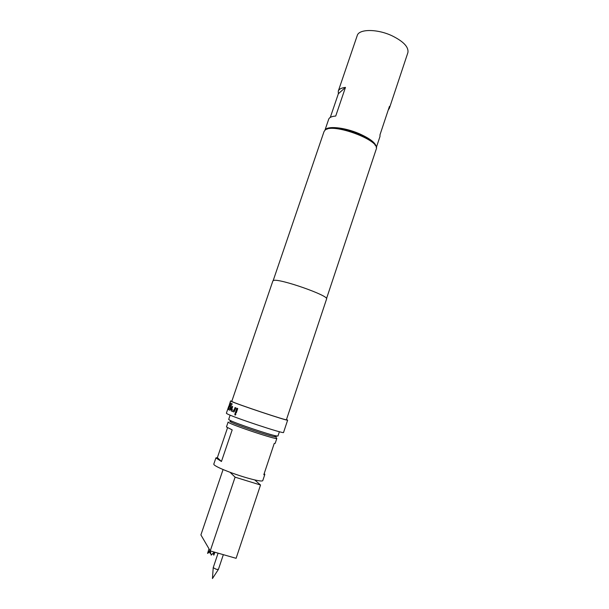 <?xml version="1.0" encoding="UTF-8"?>
<svg xmlns="http://www.w3.org/2000/svg" width="609" height="609" viewBox="0 0 609 609"><rect width="100%" height="100%" fill="white"/><g stroke="black" fill="none" stroke-linecap="round" stroke-linejoin="round"><path stroke-width="0.91" d="M235.873 414.455L235.287 415.056L234.739 414.029L235.318 413.42L235.873 414.455M235.089 415.079L234.83 414.051L235.592 413.427M229.578 410.192L228.39 409.423L230.651 403.12M229.996 408.89L230.56 407.231L229.502 406.751L229.943 405.449L231.009 405.937L230.423 409.172L229.555 410.2L228.276 409.385L229.92 404.17L230.552 403.074L232.128 403.767L231.686 405.076L230.126 404.483L228.824 408.342L230.126 408.921L230.674 407.269L229.616 406.789L230.057 405.503M231.686 405.061L230.164 404.406M217.992 553.444L213.211 567.664L216.233 569.293L218.403 569.423L223.229 555.005M210.219 550.886L211.163 555.142L214.124 552.218M214.551 552.355L213.812 555.18L213.142 553.414M275.298 436.181L275.382 436.227C276.486 436.851 276.166 436.996 274.415 436.661M231.062 422.067L230.149 421.573M276.151 437.833L276.829 438.411C277.879 440.345 232.105 425.211 228.52 422.425L228.131 422.022L226.449 426.955L232.181 429.893L221.44 461.493L215.898 457.922L217.375 457.618L221.44 461.493M215.898 457.922L213.782 464.149L214.079 464.804C215.891 466.448 221.219 468.945 230.073 472.295C239.215 475.659 247.429 478.202 254.714 479.922C259.738 481.057 262.426 481.293 262.761 480.638L264.846 474.396L264.215 473.513M276.829 438.411L275.184 443.352L274.24 443.428L263.819 474.708L264.846 474.396M275.679 436.326C276.867 436.996 276.425 437.117 274.354 436.691C267.321 435.351 237.396 425.28 231.085 422.136L229.844 421.474M230.133 415.155L228.664 419.456L230.362 420.53C236.985 423.803 268.539 434.423 275.9 435.854L277.955 436.044L279.394 431.728M376.286 147.614L379.978 136.523L380.001 134.764L389.44 106.408L389.357 108.341L388.245 109.985M324.955 130.257C326.614 125.614 344.161 127.182 359.013 133.584C370.622 138.776 376.377 143.435 376.278 147.576M330.291 117.415L338.353 93.763L338.277 91.144L357.217 35.604C358.83 28.897 377.024 28.737 391.891 35.71C403.546 41.458 408.875 47.106 407.878 52.656L389.357 108.341M376.202 149.235L376.24 149.129C380.952 140.504 332.407 122.455 325.046 130.181L324.034 131.559L273.182 280.604M286.496 419.517L287.638 420.149C289.199 421.641 235.318 403.676 231.047 401.262L230.567 400.943L228.9 406.226M230.567 400.943L231.862 401.141M287.638 420.149L283.55 432.459C284.951 434.453 230.94 416.533 226.83 413.618L226.381 413.214L228.756 406.249M273.586 280.46L272.878 280.924L231.785 401.354L232.25 401.658C236.399 403.988 287.905 421.162 286.428 419.738L326.584 299.004C329.553 295.814 279.226 278.176 273.586 280.46M235.858 407.855L234.077 411.821L231.161 410.877L231.024 409.431L232.067 406.378L232.661 406.614L231.694 409.606L233.97 410.504L235.044 407.543L235.858 407.855M237.746 408.563L236.284 412.879L235.371 412.537L236.84 408.22L237.746 408.563M327.041 129.184C334.356 123.429 372.936 136.446 375.273 145.46M338.353 93.763L345.463 87.399L335.719 116.045C331.684 116.357 329.34 117.43 328.685 119.265L324.924 130.28M338.277 91.144C338.992 89.12 341.39 87.871 345.463 87.399M223.077 469.531L200.901 534.915L210.234 550.917L236.102 558.308L260.53 485.015L235.097 477.167L230.073 472.295M254.714 479.922L260.53 485.015M227.53 427.8L217.375 457.618M210.234 550.917L235.097 477.167M210.539 552.85L210.166 553.421L209.74 551.906M210.6 553.155L210.196 553.436M210.303 551.518L207.562 553.398L209.983 550.475M207.562 553.398L209.016 548.816M236.284 412.872L235.371 412.537M235.462 412.559L236.924 408.258M233.97 410.504L235.135 407.581M233.65 411.867L231.268 410.915L231.024 409.431M231.138 409.461L232.174 406.416M227.812 409.278L228.809 406.34M228.931 406.386L229.25 405.213M218.342 569.491L212.45 578.55L213.211 567.755M214.817 552.439L214.178 554.357M274.354 436.691L275.9 435.854M231.085 422.136L230.362 420.53M376.24 149.129L326.531 298.577"/></g></svg>
